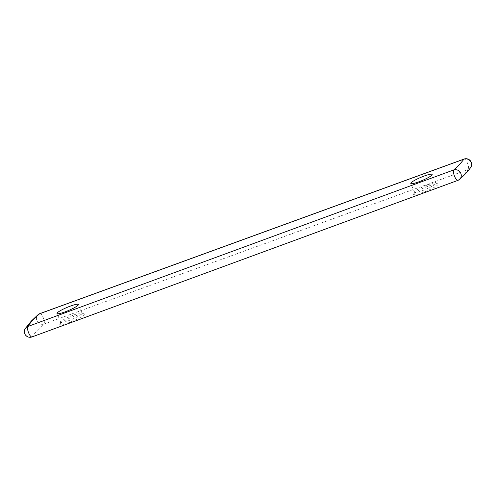 <?xml version="1.0" encoding="UTF-8"?>
<svg xmlns="http://www.w3.org/2000/svg" width="496" height="496" viewBox="0 0 496 496"><rect width="100%" height="100%" fill="white"/><g stroke="black" fill="none" stroke-linecap="round" stroke-linejoin="round"><path stroke-width="0.37" stroke-dasharray="2.48 1.86" d="M414.011 193.545A13.274 1.959 -22.9 0 0 413.627 194.072A13.274 1.959 -22.9 0 0 423.683 192.219A13.274 1.959 -22.9 0 0 437.658 184.927A13.274 1.959 -22.9 0 0 437.813 183.861A13.274 1.959 -22.9 0 0 426.163 186.98A13.274 1.959 -22.9 0 0 414.011 193.545M435.494 183.935A11.582 1.711 157.1 0 1 424.099 189.987A11.582 1.711 157.1 0 1 414.513 192.2A11.582 1.711 157.1 0 1 414.538 191.915A11.582 1.711 157.1 0 1 414.867 191.45A11.582 1.711 157.1 0 1 425.469 185.721A11.582 1.711 157.1 0 1 435.631 182.999A11.582 1.711 157.1 0 1 435.854 183.185A11.582 1.711 157.1 0 1 435.494 183.935M60.227 323.59A13.274 1.959 -22.9 0 0 59.842 324.124A13.274 1.959 -22.9 0 0 69.893 322.264A13.274 1.959 -22.9 0 0 83.874 314.979A13.274 1.959 -22.9 0 0 84.029 313.906A13.274 1.959 -22.9 0 0 72.379 317.025A13.274 1.959 -22.9 0 0 60.227 323.59M81.71 313.98A11.582 1.711 157.1 0 1 70.314 320.032A11.582 1.711 157.1 0 1 60.729 322.245A11.582 1.711 157.1 0 1 60.748 321.96A11.582 1.711 157.1 0 1 61.082 321.501A11.582 1.711 157.1 0 1 71.684 315.772A11.582 1.711 157.1 0 1 81.846 313.05A11.582 1.711 157.1 0 1 82.063 313.236A11.582 1.711 157.1 0 1 81.71 313.98M31.955 336.945A5.648 1.705 69.8 0 0 32.178 336.79A239.239 35.365 157.1 0 1 37.522 330.169A239.239 35.365 157.1 0 1 43.952 324.074L468.168 169.508A239.239 35.365 157.1 0 1 458.099 180.222L32.178 336.79A5.648 5.462 -147.6 0 1 25.234 328.619M457.876 180.383A5.648 1.705 69.8 0 0 458.099 180.222A5.648 5.121 48.4 0 0 459.674 179.298M39.847 313.621A5.648 1.798 70 0 1 43.146 317.49A5.648 1.798 70 0 1 43.952 324.074A5.648 5.096 48.9 0 1 36.902 320.614A5.648 5.096 48.9 0 1 38.068 314.669M470.611 167.623A5.648 5.437 -144.8 0 1 468.168 169.508A5.648 1.798 70 0 0 467.368 162.924A5.648 1.798 70 0 0 464.064 159.055M414.538 191.915L413.627 194.072M60.748 321.96L59.842 324.124M60.729 322.245L57.034 313.497M414.513 192.2L410.818 183.452M435.854 183.185L432.152 174.437M82.063 313.236L78.368 304.488M81.846 313.05L84.029 313.906M435.631 182.999L437.813 183.861"/><path stroke-width="0.74" d="M78.015 305.232A11.582 1.711 157.1 0 1 66.613 311.283A11.582 1.711 157.1 0 1 57.034 313.497A11.582 1.711 157.1 0 1 57.387 312.747A11.582 1.711 157.1 0 1 68.789 306.702A11.582 1.711 157.1 0 1 78.368 304.488A11.582 1.711 157.1 0 1 78.015 305.232M431.799 175.187A11.582 1.711 157.1 0 1 420.403 181.232A11.582 1.711 157.1 0 1 410.818 183.452A11.582 1.711 157.1 0 1 411.172 182.702A11.582 1.711 157.1 0 1 422.573 176.65A11.582 1.711 157.1 0 1 432.152 174.437A11.582 1.711 157.1 0 1 431.799 175.187M38.068 314.669A5.648 5.096 48.9 0 1 39.606 313.782A5.648 1.798 70 0 1 39.847 313.621A5.648 5.648 0 0 0 38.068 314.669L31.26 321.123L25.234 328.619A5.648 5.462 -147.6 0 1 27.832 326.498L453.753 169.93A239.239 35.365 -22.9 0 0 463.822 159.216L39.606 313.782A239.239 35.365 -22.9 0 0 33.176 319.877A239.239 35.365 -22.9 0 0 27.832 326.498A5.648 1.705 69.8 0 0 28.725 333.045A5.648 1.705 69.8 0 0 31.955 336.945L457.876 180.383A5.648 5.648 0 0 0 459.674 179.298A5.648 5.121 48.4 0 0 460.821 173.371A5.648 5.121 48.4 0 0 453.753 169.93A5.648 1.705 69.8 0 0 454.64 176.483A5.648 1.705 69.8 0 0 457.876 180.383M464.064 159.055A5.648 1.798 70 0 0 463.822 159.216A5.648 5.437 -144.8 0 1 470.611 167.623A5.648 5.648 0 0 0 464.064 159.055L39.847 313.621M25.234 328.619A5.648 5.648 0 0 0 31.955 336.945M470.611 167.623C468.007 171.269 464.361 175.156 459.674 179.298"/></g></svg>
